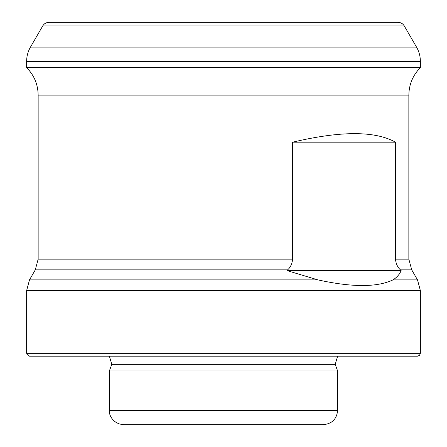 <?xml version="1.0" encoding="UTF-8"?>
<svg xmlns="http://www.w3.org/2000/svg" width="447" height="447" viewBox="0 0 447 447"><rect width="100%" height="100%" fill="white"/><g stroke="black" fill="none" stroke-linecap="round" stroke-linejoin="round"><path stroke-width="0.67" d="M323.36 424.65L123.64 424.65C112.923 424.024 108.727 414.771 109.37 410.385L337.63 410.385C336.781 419.051 332.026 423.806 323.36 424.65M337.63 356.175L335.205 364.322L337.63 370.976L109.37 370.976L109.37 410.385M337.63 370.976L337.63 410.385M347.084 356.175L29.485 356.175L417.515 356.175L419.549 355.32L420.37 353.32L420.37 290.578L26.63 290.578L29.496 279.878L317.867 279.878L286.952 270.58L287.639 269.854C290.5 267.306 292.154 263.736 292.606 259.159L38.151 259.159L35.285 269.854L29.496 279.878M29.485 356.175L26.63 353.32L420.37 353.32M404.261 25.909L42.739 25.909C44.164 23.624 46.22 22.439 48.913 22.35L398.087 22.35C400.78 22.439 402.836 23.624 404.261 25.909L416.531 47.103C419.068 51.528 420.348 56.294 420.37 61.401L420.37 67.637L26.63 67.637L26.63 61.401C26.652 56.294 27.932 51.528 30.469 47.103L416.531 47.103M420.37 67.637C412.855 75.247 409.011 84.405 408.849 95.105L408.849 259.159L395.483 259.159L395.483 142.185C375.134 130.803 340.837 130.803 292.606 142.185L292.606 259.159M395.483 142.185L292.606 142.185M400.451 269.854L411.715 269.854L417.504 279.878L393.002 279.878C396.902 277.414 399.612 274.313 401.143 270.58L400.451 269.854C397.595 267.306 395.941 263.736 395.483 259.159M401.143 270.58L286.952 270.58M393.002 279.878C377.195 287.41 352.152 287.41 317.867 279.878M417.504 279.878L420.37 290.578M335.205 364.322L111.795 364.322L109.37 370.976M420.37 61.401L26.63 61.401M408.849 95.105L38.151 95.105L38.151 259.159M287.639 269.854L35.285 269.854M111.795 364.322L109.37 356.175M42.739 25.909L30.469 47.103M411.715 269.854L408.849 259.159M26.63 290.578L26.63 353.32M38.151 95.105C37.989 84.405 34.145 75.252 26.63 67.637"/></g></svg>
